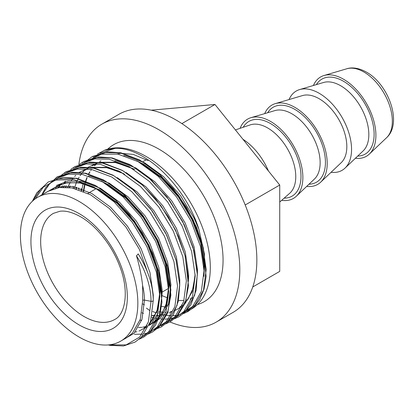 <?xml version="1.0" encoding="UTF-8"?>
<svg xmlns="http://www.w3.org/2000/svg" width="414" height="414" viewBox="0 0 414 414"><rect width="100%" height="100%" fill="white"/><g stroke="black" fill="none" stroke-linecap="round" stroke-linejoin="round"><path stroke-width="0.62" d="M186.471 311.333A90.619 52.319 -120 0 0 206.643 240.762A90.619 52.319 -120 0 0 146.225 156.528A90.619 52.319 -120 0 0 104.525 150.266L97.554 154.029M313.403 85.501A45.794 26.439 60 0 1 323.991 75.519A45.794 26.439 60 0 1 343.522 79.224A45.794 26.439 60 0 1 372.512 116.696A45.794 26.439 60 0 1 369.345 154.075A45.794 26.439 60 0 1 355.403 158.251M289.055 99.557A45.794 26.439 60 0 1 299.643 89.574A45.794 26.439 60 0 1 319.178 93.279A45.794 26.439 60 0 1 348.164 130.752A45.794 26.439 60 0 1 345.002 168.131A45.794 26.439 60 0 1 331.06 172.312M264.712 113.612A45.794 26.439 60 0 1 275.3 103.629L302.499 95.577A39.097 22.573 60 0 1 319.178 98.744A39.097 22.573 60 0 1 343.93 130.741A39.097 22.573 60 0 1 341.229 162.655L320.659 182.186A45.794 26.439 60 0 1 306.717 186.367M275.3 103.629A45.794 26.439 60 0 1 294.83 107.335A45.794 26.439 60 0 1 323.82 144.807A45.794 26.439 60 0 1 320.659 182.186M240.099 128.319A45.794 26.439 60 0 1 250.956 117.685A45.794 26.439 60 0 1 270.487 121.39A45.794 26.439 60 0 1 299.477 158.862A45.794 26.439 60 0 1 296.31 196.246A45.794 26.439 60 0 1 281.67 200.324M242.946 139.275A45.794 26.439 60 0 1 268.438 170.987M78.857 164.632A114.305 65.997 60 0 1 101.834 124.164A114.305 65.997 60 0 1 158.986 129.825A114.305 65.997 60 0 1 233.656 230.551A114.305 65.997 60 0 1 216.134 322.149A114.305 65.997 60 0 1 169.931 321.947M101.834 124.164L118.875 114.326A114.305 65.997 60 0 1 176.028 119.988A114.305 65.997 60 0 1 250.698 220.714A114.305 65.997 60 0 1 233.18 312.311L216.134 322.149M79.131 201.463A83.033 47.941 60 0 1 133.375 274.632A83.033 47.941 60 0 1 120.65 341.167A83.033 47.941 60 0 1 79.131 337.053A83.033 47.941 60 0 1 24.887 263.884A83.033 47.941 60 0 1 37.612 197.349A83.033 47.941 60 0 1 79.131 201.463M138.618 254.563L138.235 253.922L136.465 255.805C139.477 265.933 141.526 275.817 142.602 285.469L142.716 300.347L140.284 319.38L132.382 333.213L126.617 337.72L120.65 341.167M37.612 197.349L48.003 191.351L59.233 187.542L72.041 187.925L90.625 194.823L109.208 208.366L126.016 227.188L139.451 249.43L149.221 276.94M79.519 182.621L99.417 189.747L118.006 203.284L134.814 222.111L148.243 244.353L157.025 267.811L160.342 290.167L157.91 309.206L149.977 323.07M147.017 325.699L144.243 327.541L147.022 325.678M78.598 182.465L80.87 182.822L99.458 189.726L118.042 203.264L134.85 222.09L148.284 244.332L157.061 267.791L160.378 290.147L156.663 312.715M101.694 181.446L108.251 184.649L126.839 198.187L143.648 217.014L157.077 239.256L165.859 262.714L169.176 285.07L165.781 306.836M101.347 181.26L108.287 184.628L126.875 198.166L143.684 216.988L157.113 239.235L165.895 262.693L169.212 285.049L165.496 307.618M162.909 315.209L165.005 314.687L162.893 315.225M160.896 315.577L156.875 315.872M154.976 315.841L152.016 315.592M160.911 315.556L156.885 315.851M154.986 315.82L152.021 315.566M52.619 189.193L56.837 186.253M52.64 189.182L56.832 186.253M57.701 187.79L61.432 184.106M64.475 181.875L65.629 181.177M59.186 186.196L61.453 184.095M63.254 187.206L64.211 185.736L63.28 187.206M69.314 187.506L69.982 186.021M106.015 167.323L119.361 171.246M69.34 187.511L70.007 186.021M105.094 167.168L107.371 167.525L119.009 171.065M75.948 188.805L76.399 187.231M114.849 162.226L134.752 169.352M75.979 188.81L76.43 187.242M113.928 162.065L116.199 162.428L134.788 169.326M83.271 191.289L84.689 184.044M85.232 182.134L86.878 177.549M88.596 173.921L89.74 171.929M91.447 169.419L90.728 170.433L91.432 169.414M92.72 167.768L92.948 167.494M94.495 165.802L96.669 163.789L94.516 165.797M99.805 161.481L100.959 160.777M137.024 161.051L143.58 164.249L162.169 177.787L178.977 196.614L192.406 218.856L201.188 242.314L204.506 264.67L204.009 274.648M83.302 191.304L84.72 184.049M85.258 182.139L86.904 177.549M88.622 173.927L89.766 171.929M92.736 167.768L92.974 167.489M136.677 160.865L143.622 164.229L162.205 177.766L179.014 196.593L192.443 218.835L201.225 242.293L204.542 264.649L203.998 275.005M203.942 276.355L204.459 254.124L198.875 229.237C185.301 185.638 144.703 147.058 115.195 148.347L104.525 150.266M161.527 306.355L165.445 307.033M151.25 110.176L214.98 104.483L279.735 185.042L279.735 271.387L252.752 286.969M149.733 310.536A114.305 65.997 60 0 1 146.452 308.125M78.914 189.684A114.305 65.997 60 0 1 78.727 187.884M245.202 204.982L279.735 185.042M181.865 123.6L214.98 104.483M142.716 300.347A1.713 0.988 180 0 1 144.45 300.103L151.038 301.314A1.713 0.988 0 0 0 153.273 300.373A1.713 0.988 0 0 0 153.273 300.362L150.489 321.549L141.453 337.115L135.026 342.104L123.501 345.959L110.295 345.395L108.235 344.945M316.384 84.616A43.273 24.985 60 0 1 343.522 81.279A43.273 24.985 60 0 1 373.242 125.37A43.273 24.985 60 0 1 357.66 156.114M267.692 112.732A43.273 24.985 60 0 1 294.83 109.389A43.273 24.985 60 0 1 324.555 153.48A43.273 24.985 60 0 1 308.968 184.225M243.199 127.274A43.144 24.907 60 0 1 270.487 123.553A43.144 24.907 60 0 1 300.176 167.83A43.144 24.907 60 0 1 284.128 198.166M197.462 304.533A90.619 52.319 -120 0 0 219.767 234.826A90.619 52.319 -120 0 0 158.986 149.164A90.619 52.319 -120 0 0 107.749 149.143M346.787 68.771C350.586 67.466 357.494 67.146 366.442 72.114C388.446 84.218 402.775 123.129 386.588 137.707A40.184 23.2 -120 0 0 389.367 104.908A40.184 23.2 -120 0 0 363.927 72.026A40.184 23.2 -120 0 0 346.787 68.771L323.991 75.519M84.001 316.487A61.282 35.381 -120 0 0 114.642 319.52C125.235 314.692 129.701 291.239 119.532 265.747C111.858 245.15 95.976 225.418 80.559 216.75C72.595 212.325 65.733 210.488 59.973 211.243L53.359 213.37A61.282 35.381 -120 0 0 43.962 262.481A61.282 35.381 -120 0 0 84.001 316.487M79.131 213.598A68.17 39.356 60 0 1 127.336 297.086A68.17 39.356 60 0 1 79.131 324.918A68.17 39.356 60 0 1 30.926 241.429A68.17 39.356 60 0 1 79.131 213.598M299.643 89.574L323.608 82.479A39.894 23.034 60 0 1 340.624 85.714A39.894 23.034 60 0 1 365.878 118.363A39.894 23.034 60 0 1 363.125 150.929L345.002 168.131M250.956 117.685L274.917 110.595A39.894 23.034 60 0 1 291.932 113.824A39.894 23.034 60 0 1 317.191 146.473A39.894 23.034 60 0 1 314.433 179.039L296.31 196.246M235.416 129.908L250.196 124.904A39.744 22.946 60 0 1 267.661 127.957A39.744 22.946 60 0 1 292.967 160.901A39.744 22.946 60 0 1 289.681 193.291L279.735 202.027M35.325 198.823L43.227 187.221L57.763 178.827L75.969 178.377L96.1 185.891L116.23 200.604L134.431 221.05L148.973 245.212L158.464 270.694L162.024 294.97L159.343 315.654L150.737 330.682L143.373 336.184M57.706 177.611L70.282 172.943L84.803 173.28L104.933 180.789L125.064 195.501L143.265 215.953L157.801 240.115L167.297 265.591L170.853 289.872L168.177 310.552L159.571 325.58L150.329 331.971M147.446 333.037L144.289 333.829M142.214 334.165L134.39 334.3M66.54 172.509L79.115 167.846L93.631 168.177L113.762 175.691L133.893 190.404L152.098 210.855L166.635 235.012L176.126 260.494L179.686 284.775L177.011 305.454L168.405 320.483L161.036 325.984M75.374 167.411L87.949 162.743L102.465 163.08L122.596 170.589L142.726 185.306L160.932 205.753L175.469 229.915L184.96 255.391L188.52 279.673L185.845 300.352L177.233 315.385L169.869 320.886M84.202 162.309L96.783 157.646L111.299 157.982L131.429 165.491L151.56 180.204L169.766 200.655L184.302 224.812L193.793 250.294L197.354 274.575L194.678 295.254L186.067 310.283L176.83 316.674M173.942 317.74L170.785 318.532M168.71 318.868L164.844 319.142M162.971 319.127L160.886 319.003M158.06 318.661L155.529 318.2M153.879 317.823L151.669 317.227M93.036 157.211L105.611 152.549L120.132 152.88L140.263 160.394L160.394 175.106L178.594 195.553L193.131 219.715L202.627 245.197L206.188 269.478L203.507 290.157L194.901 305.185L187.532 310.686M136.465 255.805A60.392 34.869 60 0 1 151.038 301.314L148.357 321.994L139.751 337.027L126.156 344.893L108.918 344.878M32.83 200.837L41.074 188.463L55.611 180.074L73.816 179.624L93.947 187.133L114.078 201.846L132.278 222.297L146.815 246.454L156.306 271.936L159.866 296.217L157.191 316.896L148.585 331.924L141.065 337.508M42.099 194.761L49.908 183.366L52.407 181.115M55.735 178.739L68.238 174.17L82.645 174.522L102.775 182.036L122.906 196.748L141.112 217.195L155.648 241.357L165.139 266.839L168.7 291.114L166.024 311.799L157.413 326.827L149.894 332.406M64.568 173.642L77.071 169.072L91.478 169.424L111.609 176.933L131.74 191.646L149.946 212.097L164.482 236.259L173.973 261.736L177.534 286.017L174.858 306.696L166.247 321.725L155.328 328.778M58.462 187.661L58.943 186.445M73.397 168.539L85.905 163.97L100.312 164.322L120.443 171.836L140.574 186.548L158.774 207L173.316 231.157L182.807 256.639L186.367 280.92L183.687 301.599L175.081 316.627L167.561 322.211M65.769 187.221L66.204 185.741M82.231 163.442L94.739 158.872L109.146 159.224L129.277 166.733L149.407 181.451L167.608 201.897L182.144 226.06L191.635 251.536L195.196 275.817L192.52 296.496L183.914 311.53L176.395 317.108M73.247 188.163L73.542 186.585M87.737 160.715L101.466 154.163L117.974 154.127L138.105 161.636L158.236 176.348L176.442 196.8L190.978 220.957L200.469 246.439L204.03 270.72L201.354 291.399L192.743 306.427L181.824 313.481M81.196 190.476L81.33 188.743M99.898 153.242L115.195 148.347M142.602 285.469A54.244 31.319 60 0 1 144.45 300.103L141.981 319.354L133.991 333.342L121.68 340.572M42.647 194.445L56.133 186.843L72.916 186.466L91.701 193.447L110.491 207.14L127.481 226.173L141.06 248.669L149.93 272.396L153.278 295.001L153.258 299.006M56.366 185.482L68.139 181.073L81.744 181.363L100.535 188.344L119.32 202.037L136.315 221.076L149.889 243.572L158.764 267.294L162.112 289.904L162.076 294.209M158.277 312.906L151.659 323.143L149.019 325.528L158.298 319.308L166.288 305.32L168.752 286.069L165.403 263.464L156.528 239.737L142.954 217.241L125.965 198.202L105.699 183.723M146.24 327.458L144.714 328.312M88.43 175.919L90.578 176.266L109.368 183.247L128.154 196.94L145.148 215.979L158.722 238.469L167.598 262.197L170.946 284.806L168.482 304.057L160.487 318.045L153.547 323.21M117.24 177.627L136.987 191.837L153.977 210.876L167.556 233.372L176.431 257.099L179.779 279.704L179.743 284.004M141.629 320.431L140.051 320.094M126.073 172.529L145.821 186.74L162.811 205.779L176.39 228.274L185.265 251.997L188.608 274.606L188.577 278.907M143.451 313.393L141.852 312.798M76.109 188.846L76.523 187.263M114.926 160.622L117.074 160.968L135.864 167.949L154.65 181.642L171.644 200.681L185.218 223.172L194.094 246.899L197.442 269.504L197.406 273.809M144.393 304.828L142.701 303.917M83.581 191.418L84.854 184.09M84.937 183.749L85.351 182.165M123.76 155.524L125.908 155.866L144.698 162.847L163.483 176.54L180.478 195.579L194.052 218.074L198.875 229.237M49.194 190.699L62.705 183.029L79.555 182.631L98.341 189.612L117.131 203.305L134.12 222.344L147.7 244.834L156.575 268.562L159.918 291.171L157.46 310.407L149.485 324.39M146.39 327.138L138.969 331.086M136.92 331.697L135.13 332.1M55.59 188.261L57.028 186.621M146.753 326.32L145.769 326.594M145.759 326.599L142.628 327.22M141.857 327.324L138.39 327.541M61.505 187.299L62.452 185.814M67.694 187.34L70.251 182.336M71.286 180.716L73.195 178.134M74.691 176.426L75.69 175.407M78.556 172.923L79.043 172.56M79.441 172.276L89.672 167.608M90.485 167.416L106.051 167.334L123.362 173.523M74.36 188.406L76.435 182.46M76.554 182.176L79.084 177.239M80.114 175.614L82.029 173.036M82.634 172.312L84.518 170.309M87.39 167.825L87.877 167.463M88.275 167.173L98.506 162.511M99.319 162.319L114.885 162.231L132.195 168.42M195.196 275.595L192.127 291.963L184.815 303.99M181.72 306.738L175.515 310.241M172.25 311.302L170.459 311.701M168.353 312.027L167.918 312.073M165.89 312.218L164.886 312.244M163.012 312.213L158.728 311.783M81.651 190.652L83.105 183.625M141.029 163.323L161.294 177.808L178.284 196.847L191.863 219.342L200.733 243.065L204.081 265.674L204.024 270.497M117.157 153.977L120.65 153.325L133.287 154.401L148.093 160.658M386.588 137.707L369.345 154.075M87.934 193.41L96.25 188.608M142.706 161.791L146.349 159.685M162.128 292.108L168.679 288.32M32.339 201.292L36.805 192.826L48.309 181.937L63.435 177.327L76.776 178.305L95.567 185.498L114.264 198.782L129.354 214.483L142.38 232.978L152.533 253.109L159.224 273.607L161.936 302.236L159.887 314.547L155.617 324.949L149.987 332.318L143.901 336.98L139.213 339.18M41.664 195.01L45.68 187.666L57.189 176.809L72.336 172.224L85.714 173.223L103.469 179.899L121.209 192.055L141.691 213.815L157.905 240.286L168.068 268.562L170.878 295.12L167.525 313.191L159.307 326.724L152.528 332.002L148.046 334.082M59.3 176.825L65.919 171.769L81.025 167.137L94.34 168.084L113.043 175.194L131.662 188.349L150.634 208.863L165.885 233.444L175.919 259.588L179.759 284.661L178.346 301.118L173.326 314.671L167.701 322.066L161.237 326.972L153.915 329.906M58.183 187.708L58.457 186.968M70.675 169.471L74.887 166.588L90.045 162.024L103.438 163.038L122.373 170.366L141.19 183.863L155.762 199.077L168.415 216.91L178.403 236.322L185.193 256.162L188.494 285.965L185.053 303.364L177.042 316.456L170.268 321.756L165.709 323.883M65.567 187.216L65.986 185.736M79.509 164.374L83.664 161.522L98.801 156.927L112.163 157.915L129.882 164.555L147.586 176.659L166.863 196.8L182.533 221.236L193.043 247.453L197.369 272.79L196.164 290.183L191.004 304.456L185.384 311.856L178.92 316.762L174.542 318.78M73.102 188.132L73.387 186.554M85.796 161.527L92.446 156.451L107.568 151.834L120.898 152.797L139.653 159.959L158.319 173.192L173.425 188.877L186.471 207.362L196.65 227.498L203.362 248.012L206.1 276.687L204.061 289.019L199.791 299.436L194.161 306.81L188.075 311.478L183.376 313.683M180.411 314.604L178.294 315.075M176.214 315.401L172.742 315.654M170.884 315.659L166.666 315.349M163.944 314.925L163.219 314.785M161.61 314.438L160.027 314.04M156.311 312.901L152.683 311.519M81.092 190.44L81.222 188.706M96.705 163.789L94.589 165.786M93.078 167.468L92.819 167.784M91.556 169.435L90.868 170.433M89.931 171.924L88.793 173.973M87.137 177.585L85.548 182.217M85.03 184.137L83.695 191.465M76.714 187.314L76.285 188.893M152.067 315.344L155.074 315.644M156.963 315.706L160.984 315.463M162.961 315.142L165.02 314.645M169.212 313.056L170.765 312.234M70.214 186.046L69.573 187.537M64.372 185.731L63.445 187.2M61.5 184.08L59.259 186.181M56.811 186.264L52.687 189.167M56.796 186.274L67.585 182.61L80.171 182.988L94.04 187.537L98.144 189.607M159.825 294.608L157.848 308.378L152.973 319.256L150.013 322.967M106.978 184.504L125.784 198.089L143.141 217.526L156.916 240.575L165.445 263.739L168.669 285.717L167.085 301.708L161.807 314.154L158.443 318.283L153.076 322.444M83.292 170.977L87.778 168.881M92.089 167.66L106.672 167.691L120.536 172.24L124.64 174.304M92.125 165.874L96.612 163.778M100.918 162.557L115.501 162.593L129.37 167.142L133.474 169.207M195.154 274.208L193.178 287.978L188.303 298.856L185.343 302.567M182.351 305.284L179.578 307.147M142.307 164.11L161.113 177.689L178.47 197.126L192.246 220.181L200.78 243.344L203.998 265.317L203.983 269.105M138.235 253.922C148.005 269.566 153.014 285.049 153.273 300.373M162.112 295.648L167.841 298.023M178.491 300.419L181.472 300.538M181.834 300.533L183.433 300.46M186.14 300.119L187.64 299.803M190.005 299.089L193.405 297.506"/></g></svg>
